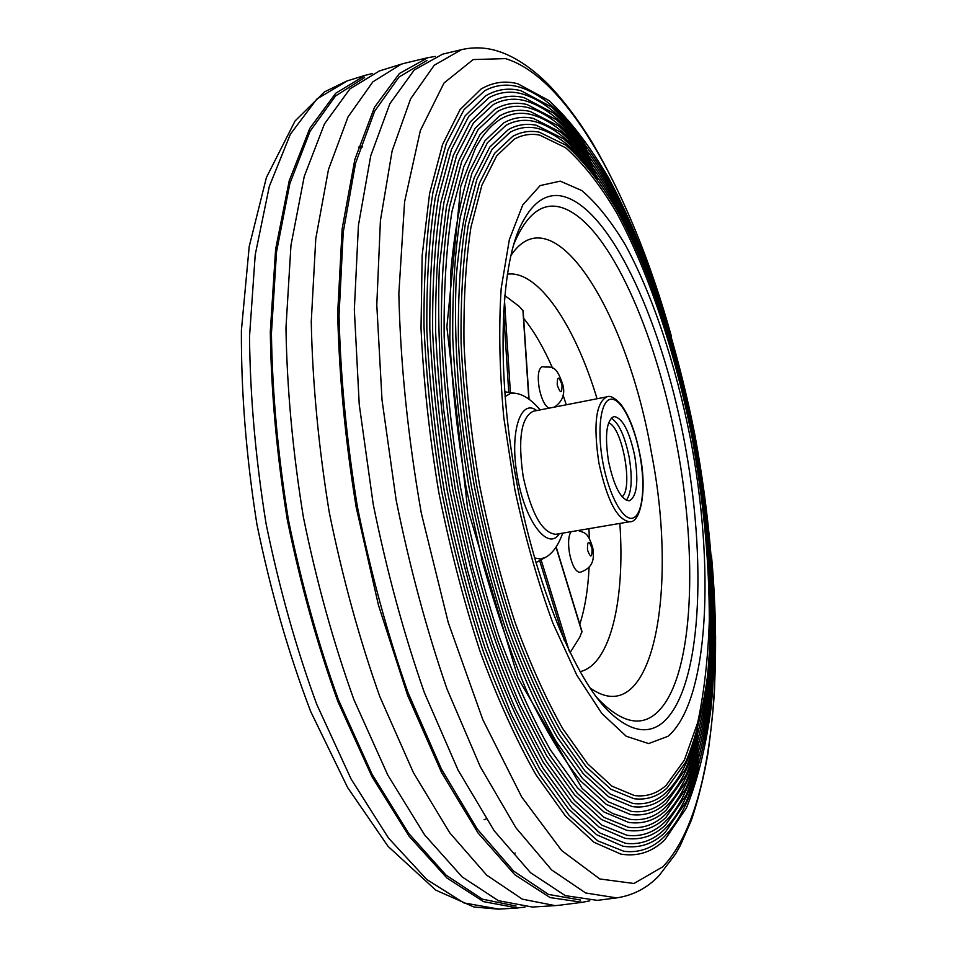 <?xml version="1.0" encoding="UTF-8"?>
<svg xmlns="http://www.w3.org/2000/svg" width="957" height="957" viewBox="0 0 957 957"><rect width="100%" height="100%" fill="white"/><g stroke="black" fill="none" stroke-linecap="round" stroke-linejoin="round"><path stroke-width="1.44" d="M622.05 496.767C633.582 488.752 622.17 426.32 608.544 422.91M554.426 407.108C562.537 401.414 565.336 393.985 562.848 384.798C555.443 362.248 550.658 368.349 542.284 366.675C538.36 368.624 537.32 375.742 539.174 388.04C541.459 398.973 544.7 405.684 548.887 408.184M571.054 531.721C568.386 535.92 567.884 543.205 569.547 553.565C572.178 565.683 575.659 571.951 580.014 572.382C592.251 568.075 594.728 560.575 592.814 548.122C587.622 530.728 584.249 533.468 578.363 530.477M634.79 456.202C629.383 430.925 622.421 417.707 613.892 416.534C606.427 420.434 604.633 435.315 608.496 461.154C614.035 486.611 620.973 499.841 629.311 500.834C636.884 496.695 638.714 481.814 634.79 456.202M611.236 418.077C618.868 423.006 624.837 436.057 629.168 457.231C632.637 478.62 631.68 492.987 626.285 500.332M535.932 562.644L545.825 557.177L540.466 559.032L534.58 557.991M513.514 245.231L514.83 241.834C529.388 208.674 548.05 198.613 570.815 211.629C614.274 236.355 657.985 340.273 677.4 448.067C697.545 556.005 693.514 669.11 661.538 707.725C644.862 727.954 623.844 725.143 598.484 699.28L596.055 696.564M523.646 318.31C534.102 331.301 543.755 347.953 552.62 368.254M563.027 395.002L566.293 404.775M504.686 295.426L519.125 306.348L523.144 310.869L529.054 399.201M588.95 528.671L589.345 538.492M589.105 567.25C588.029 589.368 584.93 608.377 579.786 624.275M556.173 546.949L581.976 631.429L579.81 637.111L570.037 652.746M505.069 396.605L510.201 393.542L515.871 393.387L504.686 391.796M362.679 146.935L358.432 147.091M484.098 819.73L486.084 818.905M698.215 741.723C690.559 771.844 679.542 793.796 665.151 807.576C654.887 817.111 643.164 821.022 629.993 819.336L612.935 813.594L606.953 810.124L582.047 788.293L518.012 678.034L467.59 508.478L446.871 326.971L460.736 186.424L475.593 147.737L481.634 137.808C487.95 129.028 494.673 122.556 501.803 118.405C510.906 113.488 520.441 112.136 530.405 114.338C551.471 119.697 572.358 137.198 593.077 166.841M539.688 135.104L565.575 147.713C583.076 163.276 600.063 184.88 616.523 212.526C648.607 271.8 675.008 351.805 691.767 435.878C703.527 500.068 709.376 561.723 709.304 620.854C708.013 658.548 704.137 692.485 697.689 722.643L684.339 760.205L666.048 785.446C656.705 793.76 646.119 797.109 634.288 795.506L611.966 786.152L587.694 763.865L562.596 728.48C545.825 698.646 529.963 663.261 515.01 622.337C500.978 578.901 489.135 533.013 479.481 484.673C471.394 436.033 466.226 388.925 463.989 343.336C463.487 299.768 465.796 261.07 470.928 227.228L481.885 185.251L496.695 155.812L514.268 139.172C522.343 134.734 530.824 133.382 539.688 135.104M698.347 748.195C690.559 778.579 679.398 800.83 664.864 814.933C654.265 824.898 642.147 829.025 628.522 827.315L603.987 817.326L577.298 793.293L549.677 754.941C531.207 722.511 513.718 683.956 497.245 639.252C481.778 591.761 468.751 541.53 458.164 488.56C449.323 435.279 443.725 383.685 441.38 333.802C440.974 286.167 443.677 243.915 449.491 207.047L461.741 161.398L478.189 129.482L497.604 111.467C507.066 106.383 516.959 105.043 527.307 107.423C548.72 113.046 569.917 130.822 590.912 160.752M697.916 728.827C690.523 758.363 679.793 779.704 665.749 792.827C656.107 801.535 645.15 805.064 632.876 803.437L610.004 793.927L585.134 771.198L559.414 735.06C542.212 704.579 525.955 668.405 510.619 626.536C496.228 582.095 484.098 535.13 474.217 485.63C465.939 435.842 460.664 387.609 458.391 340.955C457.913 296.371 460.329 256.787 465.616 222.191L476.885 179.294L492.113 149.244L510.141 132.257C518.55 127.664 527.367 126.3 536.59 128.178C556.962 133.011 577.215 149.962 597.371 179.019M698.466 754.678C690.559 785.326 679.255 807.864 664.565 822.29C653.643 832.698 641.13 837.028 627.026 835.294L601.929 825.161L574.643 800.698L546.375 761.605C527.474 728.528 509.579 689.172 492.711 643.523C476.873 595.015 463.547 543.696 452.733 489.553C443.689 435.1 437.995 382.381 435.626 331.409C435.256 282.746 438.055 239.609 444.036 201.987L456.633 155.429L473.5 122.891L493.381 104.528C503.203 99.277 513.478 97.949 524.221 100.509C545.968 106.394 567.465 124.434 588.734 154.639M698.586 761.174C690.547 792.061 679.111 814.886 664.266 829.635C653.021 840.497 640.101 845.055 625.507 843.296L599.86 833.009L571.951 808.115L543.05 768.28C523.706 734.569 505.404 694.411 488.13 647.817C471.945 598.281 458.307 545.861 447.254 490.558C438.019 434.921 432.217 381.077 429.837 329.017C429.49 279.324 432.397 235.29 438.557 196.915L451.489 149.436L468.786 116.287L489.135 97.578C499.327 92.171 509.997 90.843 521.134 93.607C543.205 99.755 565.013 118.058 586.545 148.526M698.072 735.263C690.535 765.11 679.673 786.75 665.45 800.208C655.497 809.323 644.157 813.043 631.441 811.38L608.018 801.715L582.55 778.543L556.196 741.675C538.576 710.537 521.912 673.572 506.193 630.759C491.455 585.313 479.026 537.26 468.906 486.599C460.437 435.65 455.065 386.305 452.769 338.575C452.314 292.974 454.814 252.504 460.281 217.155L471.873 173.337L487.496 142.665L505.978 125.331C514.734 120.582 523.91 119.218 533.492 121.264C554.211 126.348 574.798 143.574 595.23 172.942M698.682 767.681C690.523 798.808 678.956 821.907 663.979 836.98C652.399 848.309 639.061 853.082 623.976 851.311L597.754 840.868L569.236 815.555L539.688 774.991C519.902 740.622 501.181 699.663 483.524 652.124C466.968 601.558 453.032 548.05 441.727 491.575C432.313 434.753 426.403 379.773 423.999 326.624C423.688 275.903 426.702 230.972 433.043 191.831L446.321 143.442L464.037 109.672L484.876 90.628C495.439 85.041 506.504 83.737 518.048 86.692C540.454 93.116 562.549 111.682 584.332 142.402M503.944 122.771L484.936 140.787L469.086 172.057C460.341 199.355 454.228 232.85 450.747 272.518L449.826 338.503C452.135 386.437 457.542 435.985 466.035 487.125L482.519 561.998C495.893 610.171 510.942 653.93 527.69 693.263C544.988 729.126 562.56 758.291 580.397 780.733L606.283 804.382L630.436 814.503C643.989 816.357 655.976 812.457 666.419 802.827L685.858 775.409C696.194 750.611 703.742 720.657 708.491 685.559C715.728 612.229 709.938 523.108 693.562 435.088C676.073 347.367 648.547 263.773 614.896 201.341C597.611 172.152 579.679 149.172 561.077 132.389L533.193 118.345C523.012 116.144 513.263 117.615 503.944 122.771M499.434 116.012L480.043 134.518L463.87 166.506L451.919 211.736C446.285 248.102 443.701 289.66 444.156 336.421C446.488 385.348 451.991 435.913 460.664 488.106C471.023 539.999 483.775 589.237 498.908 635.831C515.033 679.721 532.164 717.678 550.287 749.69L577.478 787.767L603.939 811.967L628.617 822.41C642.781 824.42 655.282 820.34 666.144 810.184L685.966 781.965C696.493 756.52 704.185 725.885 709.017 690.033C716.374 615.184 710.453 524.448 693.789 434.861C675.989 345.573 647.973 260.448 613.64 196.663C596.008 166.829 577.681 143.275 558.661 126.001L530.118 111.431C519.436 109.014 509.208 110.545 499.434 116.012M512.82 136.301L494.578 153.347L479.397 183.206L468.224 225.601C462.997 259.73 460.604 298.763 461.071 342.69C463.308 388.65 468.499 436.153 476.658 485.187C486.383 533.934 498.346 580.205 512.521 623.976C527.63 665.223 543.672 700.883 560.646 730.957L586.103 766.653L610.865 789.214L633.953 798.7C646.334 800.279 657.351 796.738 666.993 788.089L685.643 762.251C695.583 738.708 702.857 710.142 707.45 676.551C714.448 606.271 708.886 520.393 693.095 435.543C676.24 350.98 649.707 270.496 617.409 210.755C600.84 182.883 583.674 161.027 565.922 145.189L539.353 132.198C530.118 130.355 521.278 131.731 512.82 136.301M494.901 109.265L475.127 128.274L458.606 160.979L446.393 207.155L439.43 265.663C437.588 310.14 439.012 358.301 443.725 410.122L455.245 489.099L472.423 567.034C486.359 617.181 502.066 662.734 519.531 703.67L546.758 755.934L574.523 794.812L601.546 819.551L626.763 830.317C641.549 832.494 654.576 828.236 665.857 817.541L686.073 788.508C696.804 762.43 704.627 731.088 709.532 694.495C716.996 618.114 710.967 525.776 694.016 434.634C675.905 343.79 647.411 257.134 612.396 191.998C594.405 161.518 575.695 137.389 556.256 119.637L527.044 104.516C515.847 101.885 505.14 103.476 494.901 109.265M508.394 129.53L489.781 147.055L474.265 177.619C465.712 204.343 459.743 237.121 456.345 275.975C453.343 337.881 458.439 411.091 471.358 486.156C481.311 535.956 493.525 583.208 508.023 627.924C523.467 670.056 539.88 706.481 557.237 737.201L583.268 773.699L608.592 796.798L632.218 806.595C645.174 808.306 656.669 804.598 666.706 795.458L685.75 768.842C695.895 744.666 703.299 715.405 707.977 681.073C715.094 609.262 709.412 521.756 693.335 435.315C676.156 349.161 649.121 267.123 616.152 206.042C599.226 177.512 581.677 155.094 563.506 138.777L536.279 125.271C526.577 123.25 517.282 124.673 508.394 129.53M490.319 102.531L470.162 122.029L453.307 155.453L440.842 202.585C434.957 240.434 432.229 283.679 432.672 332.318C435.076 383.207 440.782 435.806 449.79 490.104L467.315 569.571C481.538 620.698 497.556 667.137 515.392 708.874L543.169 762.179L571.52 801.846L599.106 827.147L624.861 838.248C640.305 840.593 653.87 836.143 665.57 824.898L686.169 795.04C697.103 768.304 705.058 736.268 710.058 698.933C717.63 621.033 711.482 527.104 694.244 434.406C675.821 342.032 646.836 253.844 611.164 187.369C592.814 156.218 573.71 131.528 553.852 113.273L523.969 97.602C512.246 94.743 501.037 96.382 490.319 102.531M485.689 95.796L465.15 115.809L447.972 149.95L435.244 198.027C429.226 236.618 426.439 280.712 426.858 330.285C429.298 382.154 435.112 435.77 444.299 491.108C455.293 546.112 468.822 598.304 484.912 647.686L511.205 714.089L539.545 768.411L568.47 808.88L596.63 834.731L622.923 846.179C639.025 848.715 653.153 844.062 665.282 832.231L686.277 801.547C697.402 774.165 705.5 741.436 710.572 703.335C718.252 623.928 711.984 528.408 694.459 434.191C675.738 340.273 646.274 250.578 609.932 182.751C591.223 150.955 571.736 125.678 551.447 106.921L520.895 90.688C508.634 87.589 496.898 89.3 485.689 95.796M481.024 89.073L460.102 109.588L442.589 144.471L429.597 193.493L422.157 255.507L421.02 328.275C423.484 381.125 429.394 435.734 438.749 492.113C449.957 548.158 463.762 601.331 480.151 651.633C497.64 699.029 516.218 740.036 535.884 774.656L565.384 815.914L594.106 842.339L620.937 854.123C637.733 856.85 652.411 852.005 665.007 839.564L686.384 808.043C697.701 780.015 705.931 746.58 711.075 707.737C718.874 626.799 712.487 529.711 694.686 433.964C675.654 338.527 645.724 247.325 608.7 178.146C589.644 145.703 569.762 119.84 549.043 100.593L517.833 83.785C504.997 80.436 492.735 82.194 481.024 89.073M532.427 907.045L498.406 900.693L462.147 876.923L424.669 834.959L387.884 775.266L353.958 699.77C333.419 642.626 316.54 581.665 303.333 516.888C292.758 451.62 286.968 388.626 285.964 327.916L290.964 245.303L304.242 176.447L324.447 123.943L349.951 88.869L379.51 70.914M559.51 905.226L555.18 905.633L522.331 899.161L486.694 875.153L449.766 832.841L413.412 772.634L379.773 696.505C359.342 638.893 342.486 577.442 329.22 512.151C318.514 446.381 312.532 382.944 311.252 321.827L315.774 238.724L328.466 169.556L348.037 116.91L372.859 81.847L401.306 64.167L405.493 63.018M372.524 73.498L365.263 75.316L335.74 93.236L309.829 128.31L289.241 180.717L275.604 249.37L270.305 331.684C271.142 392.143 276.812 454.862 287.315 519.807C300.474 584.284 317.365 644.934 337.977 701.78L372.082 776.893L409.129 836.274L446.931 878.012L483.584 901.65L517.534 907.966L524.974 907.092M597.324 900.37L565.252 895.62L530.513 872.7L494.159 830.736L458.056 770.062L424.382 692.665C403.806 633.833 386.748 570.982 373.194 504.112L359.234 404.452L354.341 309.637L358.432 225.326L370.73 155.812L389.882 103.691L414.261 69.969L442.577 54.178M435.375 56.403L427.851 57.683L399.404 73.498L374.498 107.292L354.856 159.424L342.139 228.902L337.689 313.106C339.077 375.311 345.25 440.017 356.183 507.222L378.446 605.135L407.586 695.308L441.548 772.49L478.033 832.973L514.854 874.782L550.108 897.582L582.311 902.295L589.799 900.836M580.444 900.023L548.493 894.424L513.622 871.073L477.304 829.121L441.368 768.961L407.981 692.545C387.621 634.599 370.778 572.753 357.428 506.995C346.637 440.758 340.501 376.95 339.041 315.559L343.228 232.276L355.537 163.288L374.666 111.191L399.009 77.015L426.918 60.47M516.098 906.064L482.376 899.149L446.058 875.129L408.651 833.332L372.046 774.213L338.395 699.699C318.059 643.403 301.383 583.375 288.38 519.627C277.985 455.388 272.326 393.351 271.429 333.503L276.525 251.894L289.839 183.648L310.032 131.312L335.5 95.999L364.593 77.589M557.225 385.073C560.479 393.937 562.07 393.829 562.01 384.75C558.78 375.886 557.189 375.993 557.225 385.073M587.478 549.904C590.66 558.398 592.18 557.919 592.048 548.469C588.89 539.975 587.359 540.454 587.478 549.904M559.259 533.719C548.385 551.519 525.261 521.96 517.629 477.818C509.076 433.748 520.225 397.729 536.733 410.565M533.336 411.235C521.11 417.132 517.725 438.988 523.204 476.789C531.482 513.969 542.356 533.145 555.85 534.305L629.79 521.732C617.444 520.321 607.145 500.726 598.891 462.949C593.184 424.585 595.864 402.538 606.953 396.82L533.336 411.235M602.826 462.231C608.796 495.176 623.151 521.278 632.816 518.072C642.578 515.345 645.64 485.965 639.922 455.233C634.359 424.465 621.081 398.16 611.009 399.177C600.852 399.715 596.713 429.31 602.826 462.231M510.835 255.663C553.601 190.933 628.019 314.291 651.43 452.864C678.764 590.959 652.889 733.241 589.859 687.76M579.99 671.682C610.375 664.936 625.232 599.895 619.849 523.419M597.048 398.758C575.013 325.32 538.109 269.754 507.306 274.192M581.952 632.087L556.029 547.165M541.124 559.917L569.259 651.155M504.387 298.787L510.392 392.49M528.838 399.057L522.905 310.259M564.343 640.616L539.652 560.646M508.753 392.334L503.549 310.606M670.57 333.407C632.421 197.68 568.937 77.708 505.487 58.616L473.189 59.561L444.024 82.996L420.35 130.523L404.596 201.76L398.842 293.679C400.421 363.588 407.909 436.763 421.319 513.203L448.307 622.72L482.842 719.7L521.721 797.037L561.663 850.534L599.812 878.969L633.989 883.49L662.782 866.791C709.053 818.821 723.36 691.504 711.733 558.529M560.264 181.136L581.844 190.587C596.582 203.135 610.985 221.079 625.065 244.43C652.59 294.768 675.594 364.198 690.2 437.445C715.011 565.491 709.376 700.871 668.022 736.292L648.643 743.565L626.237 736.256L601.833 713.443L576.832 675.235L552.847 623.055C537.882 582.179 525.214 537.69 514.854 489.613L503.789 417.563C499.494 370.239 498.633 327.15 501.205 288.296L509.363 239.549L522.737 204.989L540.143 185.586L560.264 181.136M662.053 723.193C701.816 690.547 707.678 561.484 683.908 438.976C660.462 316.444 607.563 202.728 559.63 195.695C544.198 193.9 531.123 204.104 520.405 226.295C500.559 267.17 496.013 370.909 515.907 478.01C535.214 585.217 576.174 680.642 609.202 711.841C629.586 730.992 647.207 734.773 662.053 723.193M347.391 80.843L316.875 99.014L290.426 134.1L269.312 186.388L255.22 254.777L249.514 336.685C250.136 396.82 255.651 459.157 266.07 523.694C279.169 587.754 296.072 648.009 316.779 704.46L351.099 779.058L388.482 838.033L426.726 879.459L463.882 902.918L498.872 909.114M596.929 900.417L616.631 897.893L585.66 892.977L551.603 869.901L515.883 827.721L480.318 766.784L447.039 689.088C426.655 630.053 409.68 566.999 396.114 499.913L382.022 399.978L376.795 304.96L380.419 220.517L392.119 150.943L410.601 98.846L434.275 65.22L461.513 49.656L442.194 54.262M545.825 557.177C552.739 553.29 558.374 545.275 562.716 533.133M629.79 521.732C640.353 522.989 647.446 490.917 640.066 455.197C635.699 432.636 629.239 415.589 620.686 404.057C614.669 397.717 610.087 395.313 606.953 396.82M540.179 409.895C531.721 400.026 523.623 394.511 515.871 393.387M514.065 853.835L515.153 852.986M461.513 49.656C473.416 46.941 485.175 47.324 496.791 50.805C513.574 55.829 530.776 67.05 548.409 84.467C563.529 100.329 577.944 119.362 591.629 141.564C623.641 195.802 650.21 260.639 671.336 336.063M711.518 555.766L715.609 636.919L714.58 688.334C713.778 704.926 711.541 726.83 707.857 754.02C703.622 777.957 698.132 800.04 691.361 820.257L680.188 845.761L675.475 854.099L659.074 875.631C647.315 887.988 633.163 895.405 616.631 897.893M531.948 907.069L555.18 905.633M379.056 71.045L401.306 64.167M365.263 75.316L346.924 80.986L324.483 91.872L295.079 120.941L266.405 177.512L249.203 246.583L241.391 330.452C241.092 392.537 246.272 457.171 256.919 524.34C270.604 590.983 288.524 653.368 310.69 711.518L347.594 787.503L388.075 846.371L435.806 890.166L473.966 907.009L498.382 909.15L517.534 907.966M427.851 57.683L405.086 63.114M582.311 902.295L559.103 905.274"/></g></svg>
